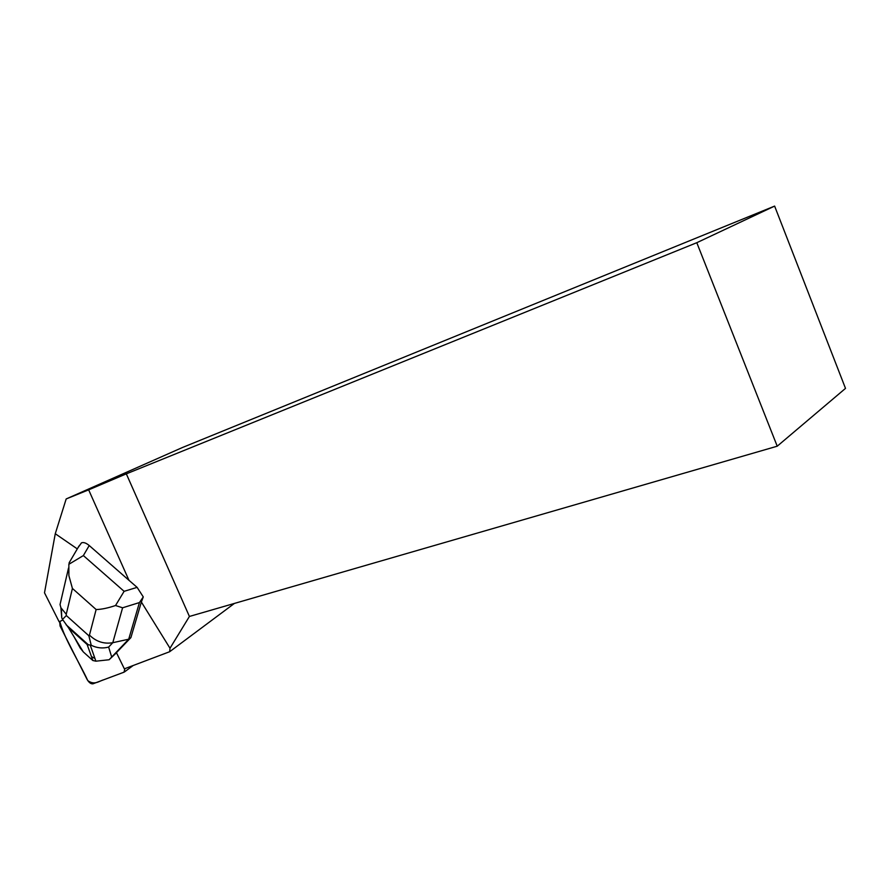 <?xml version="1.0" encoding="UTF-8"?>
<svg xmlns="http://www.w3.org/2000/svg" width="890" height="890" viewBox="0 0 890 890"><rect width="100%" height="100%" fill="white"/><g stroke="black" fill="none" stroke-linecap="round" stroke-linejoin="round"><path stroke-width="1.33" d="M78.098 547.55L81.48 542.856C83.571 542.066 86.152 542.956 89.223 545.526L128.972 580.313L88.655 489.845L66.183 498.945L55.269 533.733L44.5 592.807L59.163 621.832L59.663 621.498L60.064 625.981L87.12 679.482C88.989 682.63 90.947 684.076 92.994 683.798L124.033 672.173L124.912 668.635L124.022 672.184L103.807 679.749C98.746 681.206 94.607 685.467 87.81 680.65C78.921 661.459 64.736 639.576 59.775 621.376M91.47 656.586L94.941 658.455M55.269 533.733L77.308 548.896M59.163 621.832L62.856 619.974M169.656 651.725L124.366 668.835L116.434 652.67L130.886 637.64L141.365 602.018L170.001 648.243L169.656 651.725L234.393 603.431M66.183 498.945L182.383 447.536L774.623 206.091L845.5 388.385L777.226 446.202L696.792 242.703L126.324 473.847L88.655 489.845M696.792 242.703L774.623 206.091M126.324 473.847L189.414 616.459L777.226 446.202M128.972 580.313L137.116 587.367L143.279 596.923L139.441 602.563L122.598 607.792L112.785 642.702C103.985 644.204 96.209 641.668 89.456 635.104L96.131 609.528C101.249 609.461 107.712 608.137 115.533 605.523L124.111 591.327L137.116 587.367M141.365 602.018L143.279 596.923M170.001 648.243L189.414 616.459M139.441 602.563L128.705 639.209L130.886 637.64M91.225 645.261L87.131 644.505L68.463 627.684L62.523 619.418L66.35 615.546L88.855 635.76L91.225 645.261C96.81 648.042 102.617 648.654 108.636 647.086L112.785 642.702L128.705 639.209L109.114 659.746L116.479 652.77M109.114 659.746L95.898 661.181L92.816 660.502L83.326 651.936L80.178 647.976L74.026 636.773M89.223 545.526L83.371 555.571L68.864 564.293L68.875 575.563L72.413 588.435L66.249 614.256L60.898 607.736L60.042 604.544L61.721 597.312M69.609 561.99L68.864 564.293M62.523 619.418L61.755 617.816L61.388 608.782M115.533 605.523L122.598 607.792M83.371 555.571L124.111 591.327M66.249 614.256L66.35 615.546M88.855 635.76L89.456 635.104M96.131 609.528L72.413 588.435M108.636 647.086L111.673 656.931M92.883 660.536L87.131 644.505M68.463 627.684L83.193 651.769M133.166 665.52L124.389 671.983M79.076 545.882L69.12 562.814M68.519 568.031L60.042 604.544M60.898 607.736L61.744 617.749M90.29 645.228L95.898 661.181M66.082 624.724L88.511 644.939"/></g></svg>
